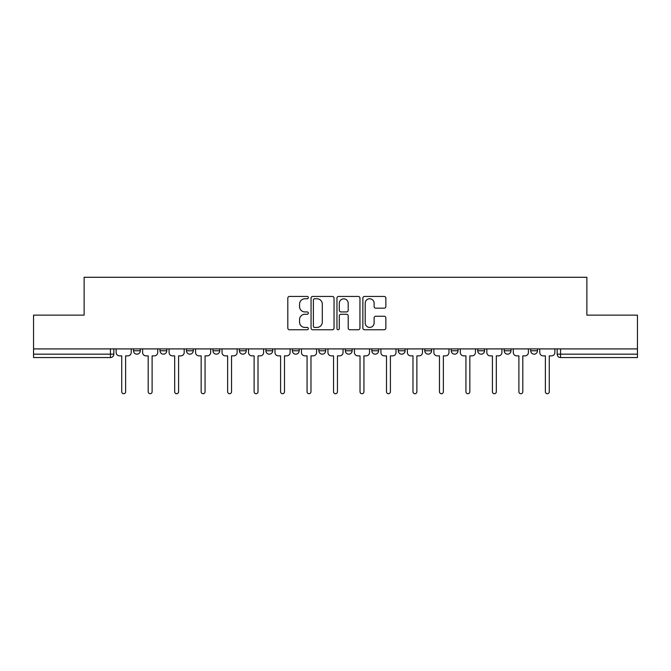 <?xml version="1.0" encoding="UTF-8"?>
<svg xmlns="http://www.w3.org/2000/svg" width="671" height="671" viewBox="0 0 671 671"><rect width="100%" height="100%" fill="white"/><g stroke="black" fill="none" stroke-linecap="round" stroke-linejoin="round"><path stroke-width="1.01" d="M308.341 297.605A1.166 1.166 0 0 0 307.175 296.439L289.478 296.439A1.669 1.669 0 0 0 287.809 298.1L287.809 328.094A1.669 1.669 0 0 0 289.478 329.755L307.175 329.755A1.166 1.166 0 0 0 308.341 328.589A1.166 1.166 0 0 0 307.175 327.423L304.886 327.423A5.334 5.334 0 0 1 299.56 322.088L299.56 319.589A5.334 5.334 0 0 1 304.886 314.263L307.175 314.263A1.166 1.166 0 0 0 308.341 313.097A1.166 1.166 0 0 0 307.175 311.931L304.886 311.931A5.334 5.334 0 0 1 299.56 306.597L299.56 304.097A5.334 5.334 0 0 1 304.886 298.771L307.175 298.771A1.166 1.166 0 0 0 308.341 297.605M398.297 348.912L398.297 350.774L405.091 350.774A3.397 3.397 0 0 1 401.694 354.171A3.397 3.397 0 0 1 398.297 350.774L398.297 348.912M371.826 348.912L371.826 350.774L378.612 350.774A3.397 3.397 0 0 1 375.215 354.171A3.397 3.397 0 0 1 371.826 350.774L371.826 348.912M239.43 350.774L239.43 348.912L239.43 350.774A3.397 3.397 0 0 0 242.827 354.171A3.397 3.397 0 0 1 239.43 350.774L246.223 350.774A3.397 3.397 0 0 1 242.827 354.171M212.959 348.912L212.959 350.774L219.744 350.774A3.397 3.397 0 0 1 216.347 354.171A3.397 3.397 0 0 1 212.959 350.774L212.959 348.912M186.479 348.912L186.479 350.774L193.265 350.774A3.397 3.397 0 0 1 189.868 354.171A3.397 3.397 0 0 1 186.479 350.774L186.479 348.912M160 350.774L160 348.912L160 350.774A3.397 3.397 0 0 0 163.397 354.171A3.397 3.397 0 0 1 160 350.774L166.785 350.774A3.397 3.397 0 0 1 163.397 354.171A3.397 3.397 0 0 0 166.785 350.774A3.397 3.397 0 0 1 163.397 354.171M133.521 350.774L133.521 348.912L133.521 350.774A3.397 3.397 0 0 0 136.918 354.171A3.397 3.397 0 0 1 133.521 350.774L140.306 350.774A3.397 3.397 0 0 1 136.918 354.171A3.397 3.397 0 0 0 140.306 350.774A3.397 3.397 0 0 1 136.918 354.171M384.189 308.182A1.669 1.669 0 0 0 385.859 306.513L385.859 298.1A1.669 1.669 0 0 0 384.189 296.439L364.529 296.439A1.669 1.669 0 0 0 362.868 298.1L362.868 328.094A1.669 1.669 0 0 0 364.529 329.755L384.189 329.755A1.669 1.669 0 0 0 385.859 328.094L385.859 317.928A1.669 1.669 0 0 0 384.189 316.259L375.777 316.259A1.669 1.669 0 0 0 374.108 317.928L374.108 322.969A4.454 4.454 0 0 1 369.654 327.423A4.454 4.454 0 0 1 365.2 322.969L365.2 303.225A4.454 4.454 0 0 1 369.654 298.771A4.454 4.454 0 0 1 374.108 303.225L374.108 306.513A1.669 1.669 0 0 0 375.777 308.182L384.189 308.182M33.55 348.912L33.55 315.135L84.127 315.135L84.127 277.282L586.873 277.282L586.873 315.135L637.45 315.135L637.45 348.912L33.55 348.912L33.55 354.171L113.835 354.171L113.835 348.912M334.041 298.1A1.669 1.669 0 0 0 332.38 296.439L312.72 296.439A1.669 1.669 0 0 0 311.05 298.1L311.05 328.094A1.669 1.669 0 0 0 312.72 329.755L332.38 329.755A1.669 1.669 0 0 0 334.041 328.094L334.041 298.1M338.62 296.439L358.28 296.439A1.669 1.669 0 0 1 359.95 298.1L359.95 328.094A1.669 1.669 0 0 1 358.28 329.755L349.868 329.755A1.669 1.669 0 0 1 348.207 328.094L348.207 315.932A1.669 1.669 0 0 0 346.538 314.263L340.96 314.263A1.669 1.669 0 0 0 339.291 315.932L339.291 328.589A1.166 1.166 0 0 1 338.125 329.755A1.166 1.166 0 0 1 336.959 328.589L336.959 298.1A1.669 1.669 0 0 1 338.62 296.439M557.165 348.912L557.165 354.171L637.45 354.171L637.45 357.568L560.562 357.568A3.397 3.397 0 0 1 557.165 354.171M637.45 348.912L637.45 354.171M110.438 348.912L110.438 357.568A3.397 3.397 0 0 0 113.835 354.171A3.397 3.397 0 0 1 110.438 357.568L33.55 357.568L33.55 354.171M537.479 348.912L537.479 350.774A3.397 3.397 0 0 1 534.082 354.171A3.397 3.397 0 0 1 530.694 350.774L537.479 350.774M530.694 348.912L530.694 350.774M511 348.912L511 350.774A3.397 3.397 0 0 1 507.603 354.171A3.397 3.397 0 0 1 504.215 350.774L511 350.774A3.397 3.397 0 0 1 507.603 354.171A3.397 3.397 0 0 0 511 350.774M504.215 348.912L504.215 350.774M484.521 348.912L484.521 350.774A3.397 3.397 0 0 1 481.132 354.171A3.397 3.397 0 0 1 477.735 350.774A3.397 3.397 0 0 0 481.132 354.171M477.735 348.912L477.735 350.774L484.521 350.774M458.041 348.912L458.041 350.774A3.397 3.397 0 0 1 454.653 354.171A3.397 3.397 0 0 1 451.256 350.774L458.041 350.774L458.041 348.912M451.256 348.912L451.256 350.774M431.57 348.912L431.57 350.774A3.397 3.397 0 0 1 428.173 354.171A3.397 3.397 0 0 1 424.777 350.774L431.57 350.774A3.397 3.397 0 0 1 428.173 354.171A3.397 3.397 0 0 0 431.57 350.774L431.57 348.912M424.777 348.912L424.777 350.774M405.091 348.912L405.091 350.774M378.612 348.912L378.612 350.774L378.612 348.912M352.132 348.912L352.132 350.774A3.397 3.397 0 0 1 348.735 354.171A3.397 3.397 0 0 1 345.347 350.774L352.132 350.774L352.132 348.912M345.347 348.912L345.347 350.774M325.653 348.912L325.653 350.774A3.397 3.397 0 0 1 322.265 354.171A3.397 3.397 0 0 1 318.868 350.774L325.653 350.774M318.868 348.912L318.868 350.774M299.174 348.912L299.174 350.774A3.397 3.397 0 0 1 295.785 354.171A3.397 3.397 0 0 1 292.388 350.774A3.397 3.397 0 0 0 295.785 354.171M292.388 348.912L292.388 350.774L299.174 350.774M272.703 348.912L272.703 350.774A3.397 3.397 0 0 1 269.306 354.171A3.397 3.397 0 0 1 265.909 350.774A3.397 3.397 0 0 0 269.306 354.171A3.397 3.397 0 0 0 272.703 350.774A3.397 3.397 0 0 1 269.306 354.171M265.909 348.912L265.909 350.774L272.703 350.774M246.223 348.912L246.223 350.774M219.744 348.912L219.744 350.774A3.397 3.397 0 0 1 216.347 354.171A3.397 3.397 0 0 0 219.744 350.774L219.744 348.912M193.265 348.912L193.265 350.774A3.397 3.397 0 0 1 189.868 354.171A3.397 3.397 0 0 0 193.265 350.774L193.265 348.912M166.785 348.912L166.785 350.774L166.785 348.912M140.306 348.912L140.306 350.774L140.306 348.912M314.548 298.771A1.166 1.166 0 0 0 313.382 299.937L313.382 326.257A1.166 1.166 0 0 0 314.548 327.423L316.964 327.423A5.334 5.334 0 0 0 322.298 322.088L322.298 304.097A5.334 5.334 0 0 0 316.964 298.771L314.548 298.771M348.207 303.309A4.454 4.454 0 0 0 343.745 298.855A4.454 4.454 0 0 0 339.291 303.309L339.291 310.262A1.669 1.669 0 0 0 340.96 311.931L346.538 311.931A1.669 1.669 0 0 0 348.207 310.262L348.207 303.309M116.125 352.476L116.125 348.912L116.125 352.476A3.397 3.397 0 0 0 119.522 355.865L121.728 355.865L121.728 391.763A1.954 1.954 0 0 0 123.674 393.718A1.954 1.954 0 0 0 125.628 391.763L125.628 355.865L127.834 355.865A3.397 3.397 0 0 0 131.231 352.476L131.231 348.912L131.231 352.476M119.522 355.865L121.728 355.865L121.728 391.763M125.628 391.763L125.628 355.865L127.834 355.865M142.604 352.476L142.604 348.912L142.604 352.476A3.397 3.397 0 0 0 145.993 355.865L148.199 355.865L148.199 391.763A1.954 1.954 0 0 0 150.153 393.718A1.954 1.954 0 0 0 152.107 391.763L152.107 355.865L154.313 355.865A3.397 3.397 0 0 0 157.71 352.476L157.71 348.912L157.71 352.476M169.084 352.476L169.084 348.912L169.084 352.476A3.397 3.397 0 0 0 172.472 355.865L174.678 355.865L174.678 391.763A1.954 1.954 0 0 0 176.632 393.718A1.954 1.954 0 0 0 178.587 391.763L178.587 355.865L180.793 355.865A3.397 3.397 0 0 0 184.189 352.476L184.189 348.912L184.189 352.476M195.555 352.476L195.555 348.912L195.555 352.476A3.397 3.397 0 0 0 198.951 355.865L201.157 355.865L201.157 391.763A1.954 1.954 0 0 0 203.112 393.718A1.954 1.954 0 0 0 205.066 391.763L205.066 355.865L207.272 355.865A3.397 3.397 0 0 0 210.66 352.476L210.66 348.912L210.66 352.476M145.993 355.865L148.199 355.865L148.199 391.763M152.107 391.763L152.107 355.865L154.313 355.865M172.472 355.865L174.678 355.865L174.678 391.763M178.587 391.763L178.587 355.865L180.793 355.865M198.951 355.865L201.157 355.865L201.157 391.763M205.066 391.763L205.066 355.865L207.272 355.865M222.034 352.476L222.034 348.912L222.034 352.476A3.397 3.397 0 0 0 225.431 355.865L227.637 355.865L227.637 391.763A1.954 1.954 0 0 0 229.591 393.718A1.954 1.954 0 0 0 231.537 391.763L231.537 355.865L233.743 355.865A3.397 3.397 0 0 0 237.14 352.476L237.14 348.912L237.14 352.476M248.513 352.476L248.513 348.912L248.513 352.476A3.397 3.397 0 0 0 251.91 355.865L254.116 355.865L254.116 391.763A1.954 1.954 0 0 0 256.07 393.718A1.954 1.954 0 0 0 258.016 391.763L258.016 355.865L260.222 355.865A3.397 3.397 0 0 0 263.619 352.476L263.619 348.912L263.619 352.476M225.431 355.865L227.637 355.865L227.637 391.763M231.537 391.763L231.537 355.865L233.743 355.865M251.91 355.865L254.116 355.865L254.116 391.763M258.016 391.763L258.016 355.865L260.222 355.865M274.993 352.476L274.993 348.912L274.993 352.476A3.397 3.397 0 0 0 278.39 355.865L280.595 355.865L280.595 391.763A1.954 1.954 0 0 0 282.541 393.718A1.954 1.954 0 0 0 284.496 391.763L284.496 355.865L286.702 355.865A3.397 3.397 0 0 0 290.098 352.476L290.098 348.912L290.098 352.476M301.472 352.476L301.472 348.912L301.472 352.476A3.397 3.397 0 0 0 304.86 355.865L307.066 355.865L307.066 391.763A1.954 1.954 0 0 0 309.021 393.718A1.954 1.954 0 0 0 310.975 391.763L310.975 355.865L313.181 355.865A3.397 3.397 0 0 0 316.578 352.476L316.578 348.912L316.578 352.476M327.943 352.476L327.943 348.912L327.943 352.476A3.397 3.397 0 0 0 331.34 355.865L333.546 355.865L333.546 391.763A1.954 1.954 0 0 0 335.5 393.718A1.954 1.954 0 0 0 337.454 391.763L337.454 355.865L339.66 355.865A3.397 3.397 0 0 0 343.057 352.476L343.057 348.912L343.057 352.476M354.422 352.476L354.422 348.912L354.422 352.476A3.397 3.397 0 0 0 357.819 355.865L360.025 355.865L360.025 391.763A1.954 1.954 0 0 0 361.979 393.718A1.954 1.954 0 0 0 363.934 391.763L363.934 355.865L366.14 355.865A3.397 3.397 0 0 0 369.528 352.476L369.528 348.912L369.528 352.476M380.902 352.476L380.902 348.912L380.902 352.476A3.397 3.397 0 0 0 384.298 355.865L386.504 355.865L386.504 391.763A1.954 1.954 0 0 0 388.459 393.718A1.954 1.954 0 0 0 390.405 391.763L390.405 355.865L392.61 355.865A3.397 3.397 0 0 0 396.007 352.476L396.007 348.912L396.007 352.476M407.381 352.476L407.381 348.912L407.381 352.476A3.397 3.397 0 0 0 410.778 355.865L412.984 355.865L412.984 391.763A1.954 1.954 0 0 0 414.93 393.718A1.954 1.954 0 0 0 416.884 391.763L416.884 355.865L419.09 355.865A3.397 3.397 0 0 0 422.487 352.476L422.487 348.912L422.487 352.476M433.86 352.476L433.86 348.912L433.86 352.476A3.397 3.397 0 0 0 437.257 355.865L439.463 355.865L439.463 391.763A1.954 1.954 0 0 0 441.409 393.718A1.954 1.954 0 0 0 443.363 391.763L443.363 355.865L445.569 355.865A3.397 3.397 0 0 0 448.966 352.476L448.966 348.912L448.966 352.476M460.34 352.476L460.34 348.912L460.34 352.476A3.397 3.397 0 0 0 463.728 355.865L465.934 355.865L465.934 391.763A1.954 1.954 0 0 0 467.888 393.718A1.954 1.954 0 0 0 469.843 391.763L469.843 355.865L472.048 355.865A3.397 3.397 0 0 0 475.445 352.476L475.445 348.912L475.445 352.476M278.39 355.865L280.595 355.865L280.595 391.763M284.496 391.763L284.496 355.865L286.702 355.865M304.86 355.865L307.066 355.865L307.066 391.763M310.975 391.763L310.975 355.865L313.181 355.865M331.34 355.865L333.546 355.865L333.546 391.763M337.454 391.763L337.454 355.865L339.66 355.865M357.819 355.865L360.025 355.865L360.025 391.763M363.934 391.763L363.934 355.865L366.14 355.865M384.298 355.865L386.504 355.865L386.504 391.763M390.405 391.763L390.405 355.865L392.61 355.865M410.778 355.865L412.984 355.865L412.984 391.763M416.884 391.763L416.884 355.865L419.09 355.865M437.257 355.865L439.463 355.865L439.463 391.763M443.363 391.763L443.363 355.865L445.569 355.865M463.728 355.865L465.934 355.865L465.934 391.763M469.843 391.763L469.843 355.865L472.048 355.865M486.81 352.476L486.81 348.912L486.81 352.476A3.397 3.397 0 0 0 490.207 355.865L492.413 355.865L492.413 391.763A1.954 1.954 0 0 0 494.368 393.718A1.954 1.954 0 0 0 496.322 391.763L496.322 355.865L498.528 355.865A3.397 3.397 0 0 0 501.916 352.476L501.916 348.912L501.916 352.476M490.207 355.865L492.413 355.865L492.413 391.763M496.322 391.763L496.322 355.865L498.528 355.865M513.29 352.476L513.29 348.912L513.29 352.476A3.397 3.397 0 0 0 516.687 355.865L518.893 355.865L518.893 391.763A1.954 1.954 0 0 0 520.847 393.718A1.954 1.954 0 0 0 522.801 391.763L522.801 355.865L525.007 355.865A3.397 3.397 0 0 0 528.396 352.476L528.396 348.912L528.396 352.476M516.687 355.865L518.893 355.865L518.893 391.763M522.801 391.763L522.801 355.865L525.007 355.865M539.769 352.476L539.769 348.912L539.769 352.476A3.397 3.397 0 0 0 543.166 355.865L545.372 355.865L545.372 391.763A1.954 1.954 0 0 0 547.326 393.718A1.954 1.954 0 0 0 549.272 391.763L549.272 355.865L551.478 355.865A3.397 3.397 0 0 0 554.875 352.476L554.875 348.912L554.875 352.476M543.166 355.865L545.372 355.865L545.372 391.763M549.272 391.763L549.272 355.865L551.478 355.865M560.562 348.912L560.562 357.568"/></g></svg>
